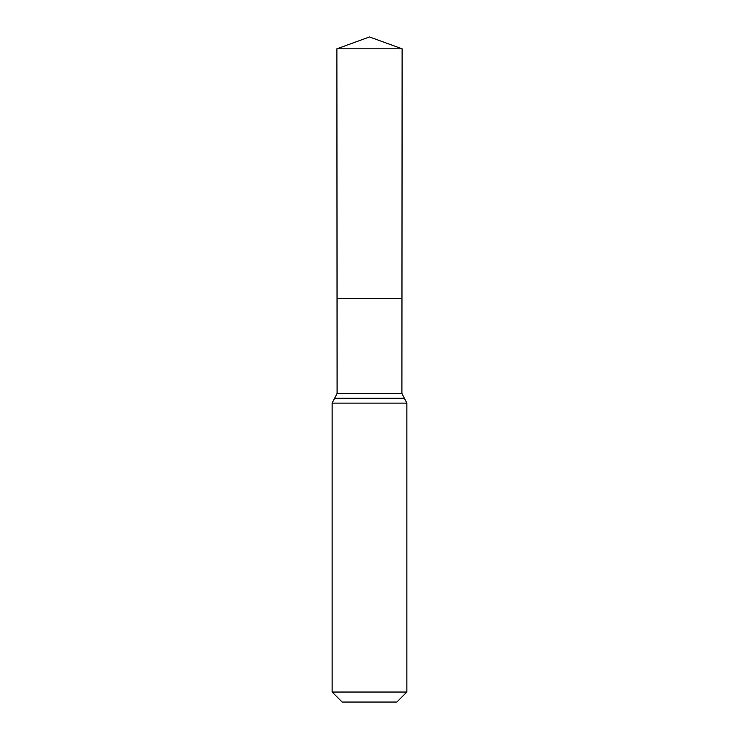<?xml version="1.0" encoding="UTF-8"?>
<svg xmlns="http://www.w3.org/2000/svg" width="739" height="739" viewBox="0 0 739 739"><rect width="100%" height="100%" fill="white"/><g stroke="black" fill="none" stroke-linecap="round" stroke-linejoin="round"><path stroke-width="1.11" d="M406.866 692.037L396.852 702.05L342.148 702.05L332.134 692.037L406.866 692.037L406.866 403.124L401.905 393.425L337.095 393.425L337.039 298.51L401.961 298.51L337.039 298.51L336.882 48.82L369.5 36.95L402.118 48.82L336.882 48.82L369.5 36.95M332.134 692.037L332.134 403.124L334.582 398.303L404.418 398.303M401.905 393.425L402.118 48.82M404.353 398.256L334.647 398.256L337.095 393.425M406.866 403.124L332.134 403.124"/></g></svg>
